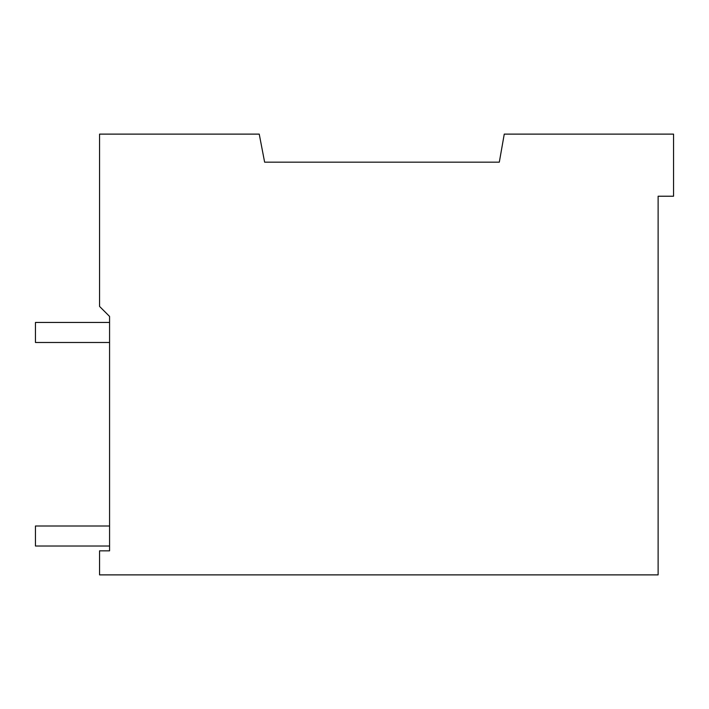 <?xml version="1.0" encoding="UTF-8"?>
<svg xmlns="http://www.w3.org/2000/svg" width="709" height="709" viewBox="0 0 709 709"><rect width="100%" height="100%" fill="white"/><g stroke="black" fill="none" stroke-linecap="round" stroke-linejoin="round"><path stroke-width="1.06" d="M499.313 162.166L504.259 134.116L673.55 134.116L673.55 196.225L658.12 196.225L658.12 574.884L99.561 574.884L99.561 550.84L109.576 550.84L109.576 316.436L99.561 306.421L99.561 134.116L259.237 134.116L264.625 162.166L499.313 162.166M109.576 342.482L35.45 342.482L35.45 322.444L109.576 322.444M109.576 525.998L35.45 525.998L35.45 546.027L109.576 546.027"/></g></svg>
